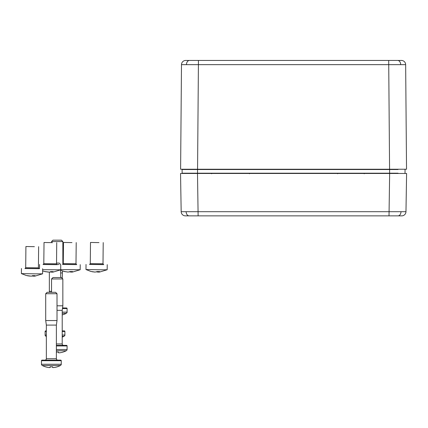 <?xml version="1.0" encoding="UTF-8"?>
<svg xmlns="http://www.w3.org/2000/svg" width="428" height="428" viewBox="0 0 428 428"><rect width="100%" height="100%" fill="white"/><g stroke="black" fill="none" stroke-linecap="round" stroke-linejoin="round"><path stroke-width="0.64" d="M34.39 246.672L25.915 246.523L34.39 246.672M38.884 268.607L25.215 268.468M35.524 273.856L21.4 273.604L26.327 275.52L31.415 276.172L32.624 275.637L35.021 275.653L33.812 276.183L35.069 276.097L42.591 273.824L35.524 273.856M30.131 276.114L27.456 275.787M33.812 276.108L32.063 275.958M33.817 275.675L33.812 276.183M33.373 275.669L33.368 276.146M32.533 275.702L32.528 276.135M98.975 242.606L90.501 242.457L98.975 242.606M103.464 264.541L89.8 264.402M100.109 269.79L85.985 269.538L90.913 271.454L95.16 272.09L97.21 271.571L99.606 271.582L98.397 272.117L99.654 272.026L107.171 269.758L100.109 269.79M94.711 272.042L92.041 271.721M107.23 264.665L107.171 269.758M98.397 272.037L96.648 271.892M98.403 271.609L98.397 272.117M97.959 271.603L97.953 272.08M97.113 271.63L97.113 272.064M61.252 360.692A0.567 0.567 0 0 0 60.685 360.125L42.035 360.125A0.567 0.567 0 0 0 41.473 360.692L41.473 364.265L61.252 364.265L61.252 360.692L41.473 360.692M47.123 292.308L55.603 292.308L57.015 293.72L45.71 293.72L47.123 292.308M46.347 358.712L56.378 358.712L56.378 325.087L46.347 325.087L46.347 358.712A1.412 1.412 0 0 1 44.935 360.125M56.378 358.712A1.412 1.412 0 0 0 57.791 360.125M56.378 325.087L57.015 320.561L57.015 293.72M46.347 325.087L45.71 320.561L57.015 320.561M45.71 320.561L45.71 293.72M61.086 364.929L61.086 364.929A1.412 1.412 0 0 0 61.252 364.265M41.634 364.929L42.319 365.523L41.634 364.929A1.412 1.412 0 0 1 41.473 364.265M52.633 366.796L52.633 367.556L53.864 367.556A19.742 19.742 0 0 0 57.315 366.796L57.315 366.796A19.752 19.747 0 0 0 60.407 365.523L42.319 365.523A19.752 19.747 0 0 0 45.411 366.796L45.411 366.796A19.742 19.742 0 0 0 48.856 367.556L50.092 367.556L50.092 366.796A19.768 19.057 180 0 0 52.633 366.796A19.768 19.057 0 0 1 50.092 366.796M60.407 365.523L61.006 364.929L60.407 365.523M64.735 335.702L64.735 335.702A1.412 1.412 0 0 0 64.895 335.044L64.895 331.465A0.567 0.567 0 0 0 64.334 330.898L62.215 330.898M45.282 335.702L45.962 336.296L45.282 335.702A1.412 1.412 0 0 1 45.117 335.044L45.117 331.465A0.567 0.567 0 0 1 45.684 330.898L46.347 330.898M56.528 263.081L59.246 263.081L60.562 264.397M59.032 264.493L56.844 264.493M49.493 292.308L49.354 291.34L51.547 291.34M60.658 277.547L60.658 270.33M49.354 291.34L49.354 272.144M62.215 337.125A19.752 19.747 0 0 0 64.05 336.296L62.215 336.296M46.347 336.296L45.962 336.296A19.752 19.747 0 0 0 46.347 336.488M64.05 336.296L64.655 335.702L64.05 336.296M52.5 242.649L44.025 242.499L52.5 242.649M56.988 264.584L43.324 264.445M60.749 264.713L60.696 269.8L42.634 269.694M48.236 272.09L44.437 271.496L49.525 272.149L50.734 271.614L53.131 271.63L51.922 272.16L53.179 272.074L60.696 269.8M51.922 272.085L50.172 271.935M51.927 271.657L51.922 272.16M51.483 271.646L51.478 272.122M50.638 271.678L50.632 272.112M66.923 350.168L66.923 350.168A1.412 1.412 0 0 0 67.089 349.51L67.089 345.931A0.567 0.567 0 0 0 66.522 345.364L56.378 345.364M52.96 277.547L61.439 277.547L62.852 278.96L51.547 278.96L52.96 277.547M56.378 343.952L62.215 343.952A1.412 1.412 0 0 0 63.628 345.364M62.215 343.952L62.215 310.327L62.852 305.806L62.852 278.96M57.015 310.327L62.215 310.327M57.015 305.806L62.852 305.806M51.547 292.308L51.547 278.96M58.47 352.035A19.768 19.057 0 0 1 56.378 352.057A19.768 19.057 180 0 0 58.47 352.035L58.47 352.795L59.706 352.795A19.742 19.742 0 0 0 63.151 352.035L63.151 352.035A19.752 19.747 0 0 0 66.244 350.762L56.378 350.762M66.244 350.762L66.843 350.168L66.244 350.762M66.923 312.782L66.923 312.782A1.412 1.412 0 0 0 67.089 312.124L67.089 308.545A0.567 0.567 0 0 0 66.522 307.983L62.547 307.983M52.96 240.161L61.439 240.161L62.852 241.574L51.547 241.574L52.96 240.161M62.606 307.545A1.412 1.412 0 0 0 63.628 307.983M62.215 278.323L62.483 271.026M60.658 272.941L62.215 272.941M62.852 264.36L62.852 241.574M51.547 242.51L51.547 241.574M62.215 314.922A19.742 19.742 0 0 0 63.151 314.65L63.151 314.65A19.752 19.747 0 0 0 66.244 313.376L62.215 313.376M66.244 313.376L66.843 312.782L66.244 313.376M71.968 242.596L63.494 242.446L71.968 242.596M76.462 264.531L62.793 264.392M80.223 264.654L80.17 269.742L60.701 269.608M67.71 272.031L63.906 271.438L68.154 272.08L70.203 271.561L72.599 271.571L71.39 272.106L72.648 272.015L80.17 269.742M71.39 272.026L69.641 271.882M71.396 271.598L71.39 272.106M70.952 271.593L70.946 272.069M70.112 271.62L70.106 272.053M187.041 215.862L185.415 215.862A4.237 4.237 0 0 1 181.172 211.694L180.541 173.474L406.6 173.474L405.969 211.694A4.237 4.237 0 0 1 401.726 215.862L187.041 215.862M181.172 211.694L405.969 211.694M397.692 60.444L401.416 60.444A4.237 4.237 0 0 1 405.653 64.649L181.488 64.649A4.237 4.237 0 0 1 185.725 60.444L397.692 60.444A4.237 2.996 -90 0 1 400.688 64.633M396.002 173.474L389.646 173.474L389.015 215.862M198.127 215.862L197.495 173.474L191.139 173.474M187.737 173.474L190.433 173.474M398.051 169.52L197.533 169.52L197.533 173.474L182.408 173.474A0.284 0.284 179.5 0 1 182.13 173.196L398.083 173.196M404.053 173.474L389.608 173.474L389.608 169.237L405.327 169.237A0.284 0.284 0.5 0 0 405.043 169.52L405.011 173.196A0.284 0.284 -90 0 1 404.733 173.474A0.284 0.284 -90 0 0 405.011 173.196M182.906 169.52L189.09 169.52M189.058 173.196L182.13 173.196A0.284 0.284 179.5 0 0 182.408 173.474M182.59 169.237L197.533 169.237L197.533 169.52L182.098 169.52L182.13 173.196M181.488 64.649L180.611 169.237L406.53 169.237L405.653 64.649M181.814 169.237A0.284 0.284 -90 0 1 182.098 169.52A0.284 0.284 -90 0 0 181.814 169.237M38.632 246.651L38.413 267.842L25.701 267.714L24.968 268.543M39.103 268.682L24.99 268.538M103.212 242.585L102.998 263.776L90.281 263.648L89.554 264.472M103.688 264.616L89.575 264.472M64.895 331.465L62.215 331.465M46.347 331.465L45.117 331.465M45.117 335.044L46.347 335.044M62.215 335.044L64.895 335.044M56.737 242.628L56.523 263.819L43.806 263.691L43.078 264.52M57.213 264.659L43.1 264.515M67.089 345.931L56.378 345.931M56.378 349.51L67.089 349.51M67.089 308.545L62.467 308.545M62.215 312.124L67.089 312.124M76.211 242.574L75.991 263.766L63.28 263.637L62.547 264.461M76.682 264.606L62.568 264.461M186.137 211.721A4.237 2.996 90 0 0 189.139 215.862M400.999 211.721A4.237 2.996 90 0 1 398.003 215.862M364.212 173.474L364.212 173.752M249.487 173.757L249.487 173.474M388.699 60.444L389.576 169.237M186.453 64.633A4.237 2.996 -90 0 1 189.449 60.444M198.442 60.444L197.565 169.237M337.655 173.757L337.655 173.474M405.043 169.52A0.284 0.284 0.5 0 1 405.327 169.237M25.915 246.523L25.701 267.714M38.413 267.842L39.13 268.688M21.454 268.517L21.4 273.604M42.645 268.736L42.591 273.818M90.501 242.457L90.281 263.648M102.998 263.776L103.71 264.616M86.033 264.451L85.985 269.538M44.025 242.499L43.806 263.691M56.523 263.819L57.234 264.665M39.558 264.493L39.52 268.624M42.623 270.945L45.566 271.764M63.494 242.446L63.28 263.637M75.991 263.766L76.708 264.606M60.107 270.084L65.035 271.705M211.63 173.752L211.346 173.474"/></g></svg>
